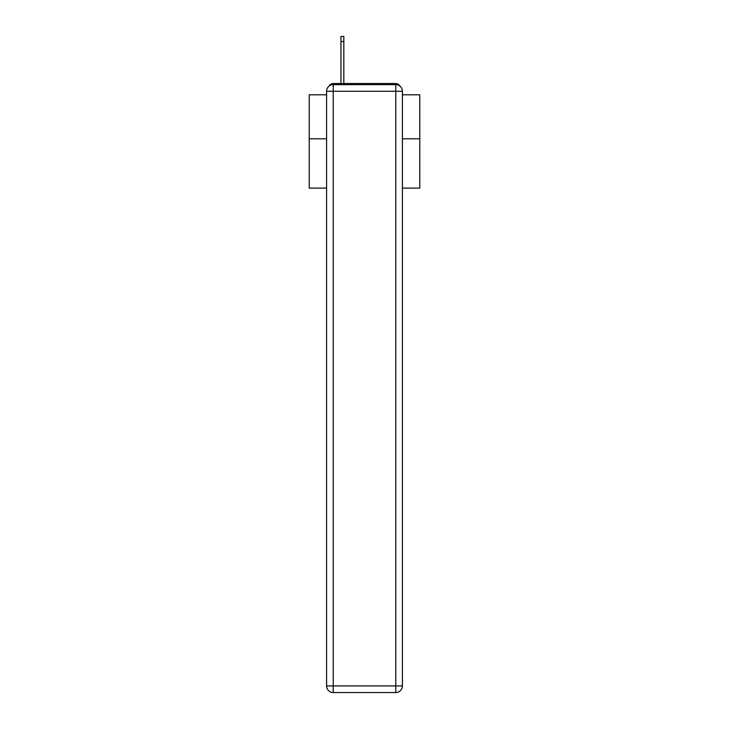 <?xml version="1.0" encoding="UTF-8"?>
<svg xmlns="http://www.w3.org/2000/svg" width="729" height="729" viewBox="0 0 729 729"><rect width="100%" height="100%" fill="white"/><g stroke="black" fill="none" stroke-linecap="round" stroke-linejoin="round"><path stroke-width="1.09" d="M402.408 188.1L419.767 188.1L419.767 94.806L402.408 94.806M326.592 138.802L309.233 138.802L309.233 94.806L326.592 94.806M309.233 138.802L309.233 188.1L326.592 188.1M399.711 85.931A4.42 4.42 0 0 0 395.783 83.534L333.217 83.534A4.42 4.42 0 0 0 329.289 85.931M419.767 138.802L402.408 138.802M333.217 83.534L340.953 83.534L340.953 36.45L343.833 36.45L343.833 83.534L347.259 83.534M381.741 83.534L395.783 83.534M333.217 84.637L395.783 84.637A6.634 6.634 0 0 1 402.408 91.271L402.408 685.916A6.634 6.634 0 0 1 395.783 692.55L333.217 692.55L333.217 685.916L395.783 685.916L395.783 91.271L333.217 91.271L333.217 685.916L326.592 685.916L326.592 91.271L333.217 91.271L333.217 84.637A6.634 6.634 0 0 0 326.592 91.271A6.634 6.634 0 0 1 333.217 84.637M326.592 685.916A6.634 6.634 0 0 0 333.217 692.55A6.634 6.634 0 0 1 326.592 685.916M395.783 692.55A6.634 6.634 0 0 0 402.408 685.916L395.783 685.916L395.783 692.55M402.408 91.271A6.634 6.634 0 0 0 395.783 84.637L395.783 91.271L402.408 91.271M340.953 41.535L343.833 41.535"/></g></svg>
